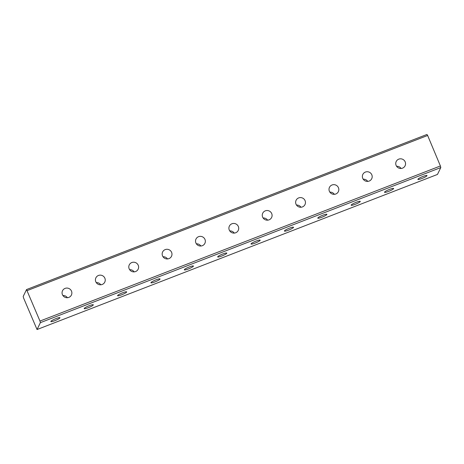 <?xml version="1.0" encoding="UTF-8"?>
<svg xmlns="http://www.w3.org/2000/svg" width="464" height="464" viewBox="0 0 464 464"><rect width="100%" height="100%" fill="white"/><g stroke="black" fill="none" stroke-linecap="round" stroke-linejoin="round"><path stroke-width="0.7" d="M422.942 176.448A4.936 0.76 -22.7 0 1 427.008 175.554A4.936 0.76 -22.7 0 1 421.956 178.478A4.936 0.76 -22.7 0 1 417.896 179.365A4.936 0.76 -22.7 0 1 422.942 176.448M389.574 189.37A4.936 0.76 -22.7 0 1 393.634 188.483A4.936 0.76 -22.7 0 1 388.588 191.4A4.936 0.76 -22.7 0 1 384.528 192.293A4.936 0.76 -22.7 0 1 389.574 189.37M356.207 202.298A4.936 0.76 -22.7 0 1 360.267 201.405A4.936 0.76 -22.7 0 1 355.221 204.328A4.936 0.76 -22.7 0 1 351.155 205.216A4.936 0.76 -22.7 0 1 356.207 202.298M322.834 215.221A4.936 0.76 -22.7 0 1 326.9 214.333A4.936 0.76 -22.7 0 1 321.854 217.251A4.936 0.76 -22.7 0 1 317.788 218.144A4.936 0.76 -22.7 0 1 322.834 215.221M289.466 228.149A4.936 0.76 -22.7 0 1 293.532 227.256A4.936 0.76 -22.7 0 1 288.486 230.179A4.936 0.76 -22.7 0 1 284.42 231.066A4.936 0.76 -22.7 0 1 289.466 228.149M55.889 318.623A4.936 0.76 -22.7 0 1 59.949 317.73A4.936 0.76 -22.7 0 1 54.903 320.653A4.936 0.76 -22.7 0 1 50.843 321.54A4.936 0.76 -22.7 0 1 55.889 318.623M89.256 305.695A4.936 0.76 -22.7 0 1 93.322 304.807A4.936 0.76 -22.7 0 1 88.27 307.725A4.936 0.76 -22.7 0 1 84.21 308.618A4.936 0.76 -22.7 0 1 89.256 305.695M122.624 292.772A4.936 0.76 -22.7 0 1 126.689 291.879A4.936 0.76 -22.7 0 1 121.643 294.802A4.936 0.76 -22.7 0 1 117.578 295.69A4.936 0.76 -22.7 0 1 122.624 292.772M155.991 279.844A4.936 0.76 -22.7 0 1 160.057 278.957A4.936 0.76 -22.7 0 1 155.011 281.874A4.936 0.76 -22.7 0 1 150.945 282.767A4.936 0.76 -22.7 0 1 155.991 279.844M189.364 266.922A4.936 0.76 -22.7 0 1 193.424 266.029A4.936 0.76 -22.7 0 1 188.378 268.952A4.936 0.76 -22.7 0 1 184.312 269.845A4.936 0.76 -22.7 0 1 189.364 266.922M222.732 253.999A4.936 0.76 -22.7 0 1 226.792 253.106A4.936 0.76 -22.7 0 1 221.746 256.024A4.936 0.76 -22.7 0 1 217.686 256.917A4.936 0.76 -22.7 0 1 222.732 253.999M405.188 161.89A4.936 4.808 -154.1 0 1 400.536 168.473A4.936 4.808 -154.1 0 1 396.21 161.489A4.936 4.808 -154.1 0 1 405.188 161.89M371.821 174.812A4.936 4.808 -154.1 0 1 367.163 181.395A4.936 4.808 -154.1 0 1 362.836 174.418A4.936 4.808 -154.1 0 1 371.821 174.812M338.453 187.734A4.936 4.808 -154.1 0 1 333.796 194.323A4.936 4.808 -154.1 0 1 329.469 187.34A4.936 4.808 -154.1 0 1 338.453 187.734M305.086 200.663A4.936 4.808 -154.1 0 1 300.428 207.246A4.936 4.808 -154.1 0 1 296.102 200.268A4.936 4.808 -154.1 0 1 305.086 200.663M271.713 213.585A4.936 4.808 -154.1 0 1 267.061 220.174A4.936 4.808 -154.1 0 1 262.734 213.191A4.936 4.808 -154.1 0 1 271.713 213.585M71.502 291.137A4.936 4.808 -154.1 0 1 66.851 297.72A4.936 4.808 -154.1 0 1 62.524 290.742A4.936 4.808 -154.1 0 1 71.502 291.137M104.87 278.214A4.936 4.808 -154.1 0 1 100.218 284.797A4.936 4.808 -154.1 0 1 95.891 277.814A4.936 4.808 -154.1 0 1 104.87 278.214M138.243 265.286A4.936 4.808 -154.1 0 1 133.586 271.875A4.936 4.808 -154.1 0 1 129.259 264.892A4.936 4.808 -154.1 0 1 138.243 265.286M171.61 252.364A4.936 4.808 -154.1 0 1 166.953 258.947A4.936 4.808 -154.1 0 1 162.626 251.964A4.936 4.808 -154.1 0 1 171.61 252.364M204.978 239.436A4.936 4.808 -154.1 0 1 200.32 246.024A4.936 4.808 -154.1 0 1 195.994 239.041A4.936 4.808 -154.1 0 1 204.978 239.436M256.099 241.071A4.936 0.76 -22.7 0 1 260.165 240.184A4.936 0.76 -22.7 0 1 255.113 243.101A4.936 0.76 -22.7 0 1 251.053 243.994A4.936 0.76 -22.7 0 1 256.099 241.071M238.345 226.513A4.936 4.808 -154.1 0 1 233.694 233.096A4.936 4.808 -154.1 0 1 229.367 226.113A4.936 4.808 -154.1 0 1 238.345 226.513M26.529 289.565L23.2 296.438L23.6 298.033L37.045 329.533L40.38 322.66L39.974 321.065L26.529 289.565L426.955 134.467L427.64 135.476L27.219 290.574M363.225 179.208A4.936 4.808 -154.1 0 1 367.726 181.389M296.484 205.059A4.936 4.808 -154.1 0 1 300.985 207.24M263.117 217.987A4.936 4.808 -154.1 0 1 267.618 220.168M62.907 295.533A4.936 4.808 -154.1 0 1 67.408 297.714M96.274 282.611A4.936 4.808 -154.1 0 1 100.775 284.792M129.642 269.683A4.936 4.808 -154.1 0 1 134.142 271.863M163.015 256.76A4.936 4.808 -154.1 0 1 167.516 258.941M196.382 243.832A4.936 4.808 -154.1 0 1 200.883 246.013M229.75 230.91A4.936 4.808 -154.1 0 1 234.25 233.09M329.858 192.137A4.936 4.808 -154.1 0 1 334.358 194.317M396.592 166.286A4.936 4.808 -154.1 0 1 401.093 168.467M39.974 321.065L440.4 165.967L427.64 135.476M37.045 329.533L437.471 174.435L440.8 167.562L40.38 322.66M440.4 165.967L440.8 167.562"/></g></svg>
